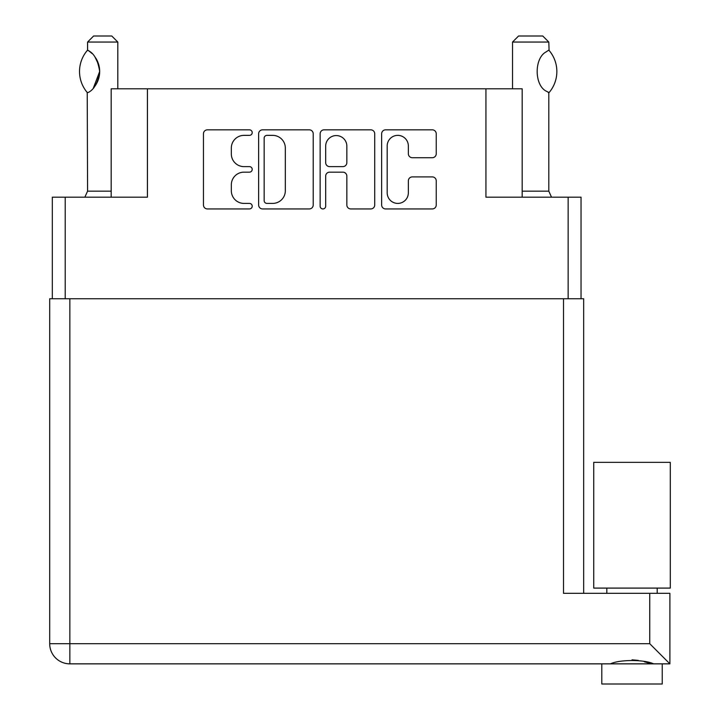 <?xml version="1.0" encoding="UTF-8"?>
<svg xmlns="http://www.w3.org/2000/svg" width="720" height="720" viewBox="0 0 720 720"><rect width="100%" height="100%" fill="white"/><g stroke="black" fill="none" stroke-linecap="round" stroke-linejoin="round"><path stroke-width="1.08" d="M522.18 197.19L522.18 88.794L111.177 88.794L111.177 197.19M387.189 192.825A10.584 10.584 0 0 0 397.764 203.409A10.584 10.584 0 0 0 408.348 192.825L408.348 180.855A3.96 3.96 0 0 1 412.308 176.904L432.279 176.904A3.96 3.96 0 0 1 436.239 180.855L436.239 204.984A3.96 3.96 0 0 1 432.279 208.944L385.605 208.944A3.96 3.96 0 0 1 381.645 204.984L381.645 133.785A3.96 3.96 0 0 1 385.605 129.834L432.279 129.834A3.96 3.96 0 0 1 436.239 133.785L436.239 153.765A3.96 3.96 0 0 1 432.279 157.716L412.308 157.716A3.96 3.96 0 0 1 408.348 153.765L408.348 145.953A10.584 10.584 0 0 0 397.764 135.369A10.584 10.584 0 0 0 387.189 145.953L387.189 192.825M322.911 208.944A2.772 2.772 0 0 0 325.674 206.172L325.674 176.112A3.96 3.96 0 0 1 329.634 172.161L342.882 172.161A3.96 3.96 0 0 1 346.842 176.112L346.842 204.984A3.96 3.96 0 0 0 350.793 208.944L370.773 208.944A3.96 3.96 0 0 0 374.724 204.984L374.724 133.785A3.96 3.96 0 0 0 370.773 129.834L324.099 129.834A3.96 3.96 0 0 0 320.139 133.785L320.139 206.172A2.772 2.772 0 0 0 322.911 208.944M147.429 88.794L147.429 197.19L52.317 197.19L52.317 298.746M485.937 88.794L485.937 197.19L581.04 197.19L581.04 298.746M313.218 204.984L313.218 133.785A3.96 3.96 0 0 0 309.258 129.834L262.584 129.834A3.96 3.96 0 0 0 258.633 133.785L258.633 204.984A3.96 3.96 0 0 0 262.584 208.944L309.258 208.944A3.96 3.96 0 0 0 313.218 204.984M243.999 135.369L249.435 135.369A2.772 2.772 0 0 0 252.207 132.597A2.772 2.772 0 0 0 249.435 129.834L207.405 129.834A3.96 3.96 0 0 0 203.454 133.785L203.454 204.984A3.96 3.96 0 0 0 207.405 208.944L249.435 208.944A2.772 2.772 0 0 0 252.207 206.172A2.772 2.772 0 0 0 249.435 203.409L243.999 203.409A12.654 12.654 0 0 1 231.336 190.746L231.336 184.815A12.654 12.654 0 0 1 243.999 172.161L249.435 172.161A2.772 2.772 0 0 0 252.207 169.389A2.772 2.772 0 0 0 249.435 166.617L243.999 166.617A12.654 12.654 0 0 1 231.336 153.963L231.336 148.032A12.654 12.654 0 0 1 243.999 135.369M266.94 135.369A2.772 2.772 0 0 0 264.168 138.141L264.168 200.637A2.772 2.772 0 0 0 266.94 203.409L272.673 203.409A12.654 12.654 0 0 0 285.327 190.746L285.327 148.032A12.654 12.654 0 0 0 272.673 135.369L266.94 135.369M346.842 146.151A10.584 10.584 0 0 0 336.258 135.567A10.584 10.584 0 0 0 325.674 146.151L325.674 162.666A3.96 3.96 0 0 0 329.634 166.617L342.882 166.617A3.96 3.96 0 0 0 346.842 162.666L346.842 146.151M87.579 42.048L117.81 42.048L111.762 36L93.627 36L87.579 42.048L87.579 50.103L88.245 50.517L87.228 50.517L88.245 50.517C94.221 53.487 98.028 60.489 99.675 71.541C98.01 82.548 94.203 89.532 88.245 92.493L87.228 92.493A32.436 32.436 0 0 1 87.228 50.517M111.177 191.151L87.579 191.151L87.228 92.493M88.245 50.517A24.984 24.984 0 0 1 90.135 51.867M95.706 57.996A24.984 24.984 0 0 1 93.681 87.741M93.357 88.11L99.675 71.496M98.784 64.89L94.815 56.709M92.043 53.532L89.604 51.462M548.802 42.048L542.754 36L518.571 36L512.532 42.048L548.802 42.048L549.09 50.445L548.253 50.445L548.802 50.103M549.09 50.445A32.436 32.436 0 0 1 549.09 92.565L546.372 91.242C534.114 85.311 534.123 57.663 546.372 51.768L548.253 50.445M547.416 51.003L546.84 51.408M549.09 92.565L548.244 92.565M632.016 588.087L593.73 588.087L593.73 462.357L670.302 462.357L670.302 588.087L632.016 588.087M662.238 663.849L662.238 684L601.794 684L601.794 663.849M669.897 663.849L649.746 643.698L649.746 593.325L669.897 593.325L669.897 663.849L69.849 663.849A20.151 20.151 0 0 1 49.698 643.698L49.698 298.746L583.659 298.746L583.659 593.325M649.746 593.325L563.508 593.325L563.508 298.746M610.497 663.849C619.245 659.457 644.724 659.421 653.526 663.849M649.494 663.21L644.346 661.797M638.316 660.393L632.016 659.817M65.214 197.19L65.214 298.746M568.143 197.19L568.143 298.746M522.18 191.151L548.802 191.151L548.802 92.907M69.849 663.849L69.849 643.698L649.746 643.698M69.849 298.746L69.849 643.698L49.698 643.698M117.81 88.794L117.81 42.048M87.579 191.151L84.852 197.19M512.532 88.794L512.532 42.048M548.802 191.151L551.529 197.19M657.198 588.087L657.198 593.325M606.825 588.087L606.825 593.325"/></g></svg>

